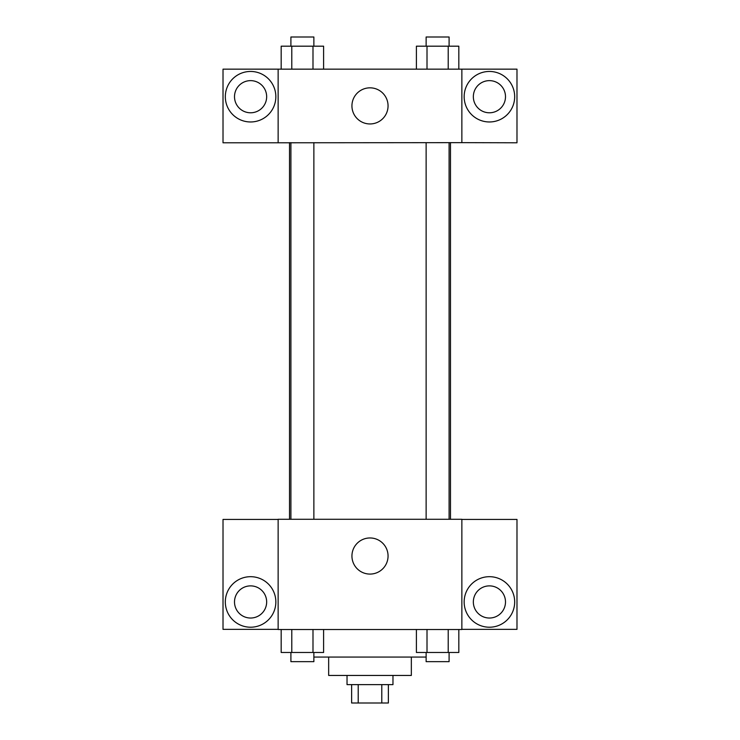 <?xml version="1.0" encoding="UTF-8"?>
<svg xmlns="http://www.w3.org/2000/svg" width="740" height="740" viewBox="0 0 740 740"><rect width="100%" height="100%" fill="white"/><g stroke="black" fill="none" stroke-linecap="round" stroke-linejoin="round"><path stroke-width="1.11" d="M381.785 684.63L381.785 703L351.63 703L351.63 684.63M381.785 703L388.371 703L388.371 684.63M392.968 675.444L392.968 684.63L347.032 684.63L347.032 675.444M358.216 684.63L358.216 703M411.338 657.065L411.338 675.444L328.662 675.444L328.662 657.065M426.129 657.065L313.871 657.065M461.862 629.509L278.138 629.509L278.138 519.277L461.862 519.277L461.862 629.509M250.582 627.215A25.262 25.262 0 0 1 228.706 589.317A25.262 25.262 0 0 1 272.459 589.317A25.262 25.262 0 0 1 250.582 627.215M278.138 629.361L223.018 629.361L223.018 519.424L278.138 519.424M234.506 601.953A16.076 16.076 0 0 1 250.582 585.877A16.076 16.076 0 0 1 266.659 601.953A16.076 16.076 0 0 1 250.582 618.029A16.076 16.076 0 0 1 234.506 601.953M370 574.083A18.065 18.065 0 0 1 354.358 546.99A18.065 18.065 0 0 1 385.642 546.99A18.065 18.065 0 0 1 370 574.083M489.418 627.215A25.262 25.262 0 0 1 467.541 589.317A25.262 25.262 0 0 1 511.294 589.317A25.262 25.262 0 0 1 489.418 627.215M461.862 629.361L516.982 629.361L516.982 519.424L461.862 519.424M473.341 601.953A16.076 16.076 0 0 1 489.418 585.877A16.076 16.076 0 0 1 505.494 601.953A16.076 16.076 0 0 1 489.418 618.029A16.076 16.076 0 0 1 473.341 601.953M450.475 142.644L450.475 519.277M426.129 519.277L426.129 142.644M313.871 142.644L313.871 519.277M461.862 142.644L516.982 142.792L516.982 69.153L461.862 69.153L461.862 142.644L278.138 142.792L223.018 142.792L223.018 69.153L278.138 69.153L278.138 142.644M266.659 96.709A16.076 16.076 0 0 1 250.582 112.785A16.076 16.076 0 0 1 234.506 96.709A16.076 16.076 0 0 1 250.582 80.632A16.076 16.076 0 0 1 266.659 96.709M250.582 121.971A25.262 25.262 0 0 1 228.706 84.083A25.262 25.262 0 0 1 272.459 84.083A25.262 25.262 0 0 1 250.582 121.971M505.494 96.709A16.076 16.076 0 0 1 481.379 110.63A16.076 16.076 0 0 1 481.379 82.788A16.076 16.076 0 0 1 505.494 96.709M489.418 121.971A25.262 25.262 0 0 1 467.541 84.083A25.262 25.262 0 0 1 511.294 84.083A25.262 25.262 0 0 1 489.418 121.971M461.862 69.153L278.138 69.153M351.935 105.894A18.065 18.065 0 0 1 379.028 90.252A18.065 18.065 0 0 1 379.028 121.536A18.065 18.065 0 0 1 351.935 105.894M458.828 69.153L458.828 46.185L416.398 46.185L416.398 69.153M448.218 46.185L448.218 69.153M427.008 46.185L427.008 69.153M426.129 46.185L426.129 37L449.097 37L449.097 46.185M323.602 69.153L323.602 46.185L281.172 46.185L281.172 69.153M312.992 46.185L312.992 69.153M291.782 46.185L291.782 69.153M290.903 46.185L290.903 37L313.871 37L313.871 46.185M458.828 629.509L458.828 652.476L416.398 652.476L416.398 629.509M448.218 629.509L448.218 652.476M427.008 629.509L427.008 652.476M449.097 652.476L449.097 661.662L426.129 661.662L426.129 652.476M323.602 629.509L323.602 652.476L281.172 652.476L281.172 629.509M312.992 629.509L312.992 652.476M291.782 629.509L291.782 652.476M313.871 652.476L313.871 661.662L290.903 661.662L290.903 652.476M289.525 142.644L289.525 519.277M449.097 519.277L449.097 142.644M290.903 142.644L290.903 519.277"/></g></svg>
